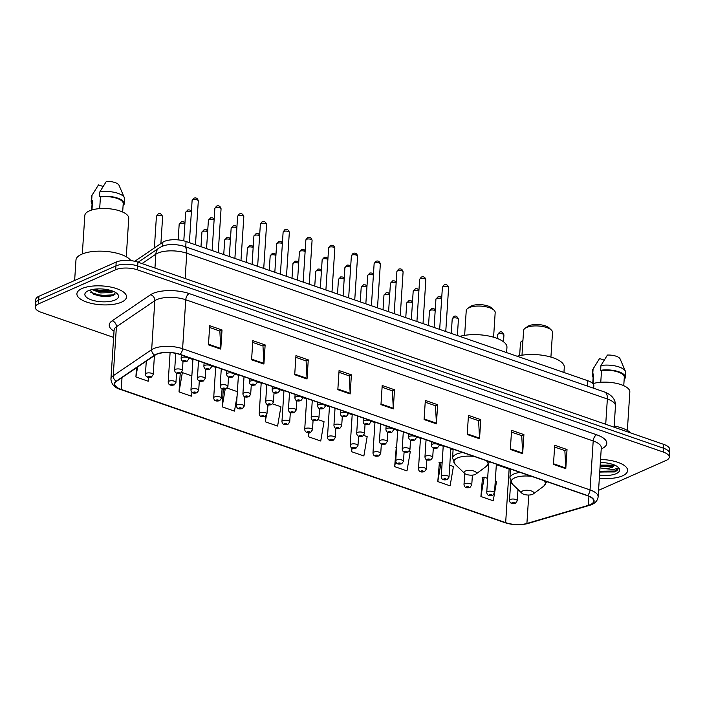 <?xml version="1.0" encoding="UTF-8"?>
<svg xmlns="http://www.w3.org/2000/svg" width="705" height="705" viewBox="0 0 705 705"><rect width="100%" height="100%" fill="white"/><g stroke="black" fill="none" stroke-linecap="round" stroke-linejoin="round"><path stroke-width="1.06" d="M134.77 261.291L162.873 242.203A15.536 5.896 3.7 0 1 164.318 241.41A15.536 5.896 3.7 0 1 186.067 241.515L587.741 380.709A15.536 5.896 3.7 0 1 593.822 385.882L593.672 388.243M93.791 294.452A20.718 7.861 -176.3 0 0 114.554 294.716M598.563 490.336L666.066 460.453A15.536 5.896 -176.3 0 0 669.257 457.184L669.75 449.534A15.536 5.896 -176.3 0 0 663.669 444.361L137.942 262.172A15.536 5.896 -176.3 0 0 116.193 262.075L38.934 296.276A15.536 5.896 -176.3 0 0 35.744 299.546L35.497 303.37A15.536 5.896 -176.3 0 1 38.687 300.11A15.536 5.896 -176.3 0 0 35.497 303.37L35.25 307.195A15.536 5.896 -176.3 0 0 41.331 312.368L113.62 337.422M669.257 457.184A15.536 5.896 -176.3 0 0 663.167 452.011L137.449 269.83A15.536 5.896 -176.3 0 0 115.699 269.733L115.946 265.9L38.687 300.11L115.946 265.9A15.536 5.896 -176.3 0 1 137.695 266.005A15.536 5.896 -176.3 0 0 115.946 265.9L116.193 262.075M663.167 452.011L663.423 448.186L137.695 266.005L663.423 448.186A15.536 5.896 -176.3 0 1 669.503 453.359A15.536 5.896 -176.3 0 0 663.423 448.186L663.669 444.361M82 288.539A24.86 9.438 -176.3 0 0 76.898 293.765A24.86 9.438 -176.3 0 0 93.465 303.829A24.86 9.438 -176.3 0 0 121.427 302.198A24.86 9.438 -176.3 0 0 126.521 296.972A24.86 9.438 -176.3 0 0 109.954 286.909A24.86 9.438 -176.3 0 0 82 288.539A24.86 9.438 -176.3 0 0 76.898 293.765A24.86 9.438 -176.3 0 0 93.465 303.829A24.86 9.438 -176.3 0 0 121.427 302.198A24.86 9.438 -176.3 0 0 126.521 296.972A24.86 9.438 -176.3 0 0 109.954 286.909A24.86 9.438 -176.3 0 0 82 288.539M599.347 478.184A24.86 9.438 -176.3 0 0 622.506 475.849A24.86 9.438 -176.3 0 0 627.609 470.614A24.86 9.438 -176.3 0 0 600.554 459.475A24.86 9.438 -176.3 0 1 627.609 470.614A24.86 9.438 -176.3 0 1 622.506 475.849A24.86 9.438 -176.3 0 1 599.347 478.184M156.589 354.333A16.576 6.292 3.7 0 1 179.784 354.439L587.221 495.633A16.576 6.292 3.7 0 1 593.707 501.149A16.576 6.292 3.7 0 1 588.367 505.335L526.908 523.454A16.576 6.292 3.7 0 1 505.661 522.643L121.251 389.433A16.576 6.292 3.7 0 1 114.765 383.917A16.576 6.292 3.7 0 1 116.616 381.273L155.038 355.179A16.576 6.292 3.7 0 1 156.589 354.333M156.254 354.218A16.991 6.451 -176.3 0 0 154.677 355.082L116.246 381.176A16.991 6.451 -176.3 0 0 121.004 389.548L505.414 522.758A16.991 6.451 -176.3 0 0 527.19 523.586L588.649 505.467A16.991 6.451 -176.3 0 0 587.468 495.518L180.031 354.324A16.991 6.451 -176.3 0 0 156.254 354.218M110.139 296.382A20.718 7.861 3.7 0 1 101.749 296.532M554.588 447.032L564.855 450.592L565.789 468.023A4.142 2.256 109.1 0 1 565.789 468.666L567.023 449.534L554.703 445.269L553.469 464.401L565.789 468.666M564.731 450.548L567.023 449.534M511.46 432.094L521.726 435.646L522.669 453.077A4.142 2.256 109.1 0 1 522.661 453.72L523.903 434.588L511.574 430.323L510.341 449.455L522.661 453.72M521.612 435.611L523.903 434.588M468.34 417.149L478.598 420.7L479.541 438.131A4.142 2.256 109.1 0 1 479.532 438.774L480.775 419.651L468.455 415.377L467.212 434.509L479.532 438.774M478.483 420.665L480.775 419.651M425.212 402.202L435.478 405.763L436.413 423.185A4.142 2.256 109.1 0 1 436.413 423.828L437.646 404.705L425.326 400.431L424.084 419.563L436.413 423.828M435.355 405.719L437.646 404.705M209.579 327.481L219.845 331.033L220.788 348.464A4.142 2.256 109.1 0 1 220.78 349.107L222.013 329.975L209.693 325.71L208.46 344.842L220.78 349.107M219.722 330.998L222.013 329.975M252.707 342.427L262.974 345.979L263.908 363.41A4.142 2.256 109.1 0 1 263.908 364.053L265.142 344.921L252.822 340.656L251.588 359.788L263.908 364.053M262.85 345.935L265.142 344.921M295.836 357.364L306.093 360.925L307.036 378.347A4.142 2.256 109.1 0 1 307.036 378.999L308.27 359.867L295.95 355.602L294.708 374.725L307.036 378.999M305.979 360.881L308.27 359.867M338.955 372.31L349.222 375.871L350.165 393.293A4.142 2.256 109.1 0 1 350.156 393.945L351.398 374.813L339.07 370.548L337.836 389.671L350.156 393.945M349.107 375.827L351.398 374.813M382.084 387.256L392.35 390.817L393.293 408.239A4.142 2.256 109.1 0 1 393.284 408.891L394.518 389.759L382.198 385.485L380.964 404.617L393.284 408.891M392.227 390.773L394.518 389.759M115.699 269.733L38.431 303.934A15.536 5.896 -176.3 0 0 35.25 307.195M396.254 447.622L394.659 466.622L406.979 470.896L410.301 451.588L409.226 451.209M439.382 462.568L437.787 481.568L450.107 485.842L453.421 466.525L449.764 465.265M482.511 477.505L480.916 496.514L493.236 500.779L496.549 481.471L495.271 481.03M265.644 416.241L265.283 421.793L277.603 426.058L280.916 406.75L272.694 403.903M223.3 389.186L222.154 406.847L234.474 411.112L237.083 395.919M180.233 373.262L179.035 391.901L191.355 396.175L192.024 392.28M136.497 367.772L135.906 376.955L148.226 381.229L148.878 377.404M351.786 447.807L351.531 451.676L363.859 455.95L367.173 436.642L363.718 435.443M308.675 432.632L308.411 436.739L320.731 441.004L324.044 421.696L318.202 419.669M308.411 436.739L309.116 432.623M265.283 421.793L266.34 415.615M267.177 410.751L268.2 404.82M237.365 391.654L227.186 388.129M222.154 406.847L225.195 389.169M191.857 375.888L182.348 372.592L181.185 372.795M179.035 391.901L182.348 372.592M135.906 376.955L137.607 367.014M351.531 451.676L352.165 447.992M396.598 447.56L395.884 447.684M394.659 466.622L395.787 460.065M442.15 462.621L439.012 462.63M437.787 481.568L441.101 462.26M487.657 478.395L484.229 477.206L482.141 477.576M480.916 496.514L484.229 477.206M113.426 291.403L111.381 292.61L100.639 292.927L92.082 289.57M112.43 291.006L100.718 291.729L93.501 289.306M130.848 260.638A27.971 10.61 -176.3 0 0 109.301 251.764A27.971 10.61 -176.3 0 0 81.701 254.205A27.971 10.61 -176.3 0 0 75.964 260.092L74.642 280.467M126.266 256.779L128.751 218.356A22.014 8.354 -176.3 0 0 114.087 209.447A22.014 8.354 -176.3 0 0 89.323 210.892A22.014 8.354 -176.3 0 0 84.811 215.518L82.326 253.941M88.319 290.733A16.894 6.407 -176.3 0 0 86.512 291.755A16.894 6.407 -176.3 0 0 92.901 300.356A16.894 6.407 -176.3 0 0 115.1 300.013A16.894 6.407 -176.3 0 0 117.25 293.738A16.894 6.407 -176.3 0 0 88.319 290.733M89.984 290.107L93.994 294.54L112.016 295.933L115.514 292.522M91.967 209.94L92.584 200.449A15.536 5.896 -176.3 0 0 92.205 201.586L91.659 210.028M103.062 186.481L98.489 184.895L91.853 195.567A16.576 6.292 -176.3 0 0 91.483 196.739L91.174 201.524A16.576 6.292 -176.3 0 0 92.064 203.771M92.584 200.449L91.685 200.141L91.994 195.356A16.576 6.292 -176.3 0 0 91.853 195.567M91.994 195.356L93.298 193.135M91.685 200.141A16.576 6.292 -176.3 0 0 91.174 201.524M122.67 212.038L123.216 203.595A15.536 5.896 -176.3 0 0 100.436 196.968L99.678 208.627M123.137 204.838L123.736 205.049A16.576 6.292 -176.3 0 0 124.247 203.666L124.565 198.881A16.576 6.292 -176.3 0 0 124.336 197.673L119.022 185.292A10.364 3.93 -176.3 0 0 106.34 181.414L99.846 191.875L99.537 196.66L100.436 196.968M124.336 197.673A16.576 6.292 -176.3 0 0 99.846 191.875M124.247 203.666A16.576 6.292 -176.3 0 0 116.21 197.656A16.576 6.292 -176.3 0 0 99.537 196.66M115.241 294.02L113.505 294.875L100.189 295.457L90.707 292.275M111.549 290.698L100.498 290.671L94.514 289.165M112.43 295.8L100.145 296.056L93.36 294.232M112.033 291.191L100.454 291.271L93.968 289.57M493.588 337.21L495.183 312.544A14.505 5.499 -176.3 0 0 494.055 310.209L491.826 308.067A11.914 4.521 -176.3 0 0 471.416 305.944A11.914 4.521 -176.3 0 0 470.138 306.666L467.653 308.499A14.505 5.499 -176.3 0 0 466.234 310.676L464.639 335.342M494.055 310.209A14.505 5.499 -176.3 0 0 469.213 307.627A14.505 5.499 -176.3 0 0 467.653 308.499M475.214 474.483A6.213 2.362 -176.3 0 0 475.884 474.104A6.213 2.362 -176.3 0 0 473.531 470.94A6.213 2.362 -176.3 0 0 465.362 471.063A6.213 2.362 -176.3 0 0 464.569 473.372A6.213 2.362 -176.3 0 0 475.214 474.483M506.604 352.588L506.948 347.398A28.491 10.813 -176.3 0 0 490.592 336.426A28.491 10.813 -176.3 0 0 459.801 336.373M550.922 357.082L552.517 332.416A14.505 5.499 -176.3 0 0 551.389 330.081L549.16 327.94A11.914 4.521 -176.3 0 0 528.759 325.816A11.914 4.521 -176.3 0 0 527.481 326.538L524.996 328.371A14.505 5.499 -176.3 0 0 523.577 330.539L521.982 355.214M551.389 330.081A14.505 5.499 -176.3 0 0 526.547 327.49A14.505 5.499 -176.3 0 0 524.996 328.371M532.557 494.355A6.213 2.362 -176.3 0 0 533.218 493.976A6.213 2.362 -176.3 0 0 530.865 490.812A6.213 2.362 -176.3 0 0 522.696 490.936A6.213 2.362 -176.3 0 0 521.903 493.244A6.213 2.362 -176.3 0 0 532.557 494.355M563.947 372.46L564.282 367.27A28.491 10.813 -176.3 0 0 547.926 356.298A28.491 10.813 -176.3 0 0 517.144 356.245M630.852 432.985A27.971 10.61 -176.3 0 0 614.17 426.005M627.353 430.42L629.838 392.006A22.014 8.354 -176.3 0 0 616.866 383.45A22.014 8.354 -176.3 0 0 592.87 383.635M600.017 467.891L605.78 468.719L612.389 467.45L614.769 465.159M614.698 465.124L612.363 466.639L600.114 466.375M599.743 472.077L614.998 471.715C617.289 470.676 618.329 469.415 618.091 467.944L613.667 469.539L605.78 468.719M599.541 475.135A16.894 6.407 -176.3 0 0 616.188 473.654A16.894 6.407 -176.3 0 0 618.338 467.389A16.894 6.407 -176.3 0 0 600.36 462.524M618.126 468.508L618.091 467.944M593.055 383.582L593.663 374.091A15.536 5.896 -176.3 0 0 593.284 375.236L592.755 383.511M604.15 360.123L599.567 358.537L592.94 369.217A16.576 6.292 -176.3 0 0 592.561 370.381L592.253 375.166A16.576 6.292 -176.3 0 0 593.143 377.413M593.663 374.091L592.773 373.782L593.081 368.997A16.576 6.292 -176.3 0 0 592.94 369.217M593.081 368.997L594.377 366.776M592.773 373.782A16.576 6.292 -176.3 0 0 592.253 375.166M623.758 385.679L624.304 377.237A15.536 5.896 -176.3 0 0 601.515 370.618L600.766 382.269M624.216 378.479L624.815 378.691A16.576 6.292 -176.3 0 0 625.335 377.307L625.643 372.522A16.576 6.292 -176.3 0 0 625.423 371.315L620.109 358.933A10.364 3.93 -176.3 0 0 607.419 355.056L600.933 365.525L600.625 370.301L601.515 370.618M625.423 371.315A16.576 6.292 -176.3 0 0 600.933 365.525M625.335 377.307A16.576 6.292 -176.3 0 0 617.289 371.297A16.576 6.292 -176.3 0 0 600.625 370.301M618.135 468.437L615.042 471.01L599.796 471.222M614.681 465.168L600.193 465.15M614.443 471.945L599.743 471.98M613.447 466.216L600.14 465.908M162.617 246.151L162.873 242.203M185.715 246.873L186.067 241.515M587.388 386.067L587.741 380.709M605.718 424.278L607.358 398.995A10.364 5.631 -70.9 0 0 604.467 391.989C612.063 394.976 615.729 399.612 615.465 405.895A20.718 7.861 -176.3 0 0 607.358 398.995L186.772 253.245A20.718 7.861 -176.3 0 0 157.788 253.113A20.718 7.861 -176.3 0 0 155.849 254.17L154.95 268.067M185.142 278.537L186.772 253.245A10.364 5.631 -70.9 0 0 183.89 246.239L604.467 391.989M38.934 296.276L38.431 303.934M137.942 262.172L137.449 269.83M138.127 262.242L159.215 247.913A10.364 8.619 55.8 0 0 155.849 254.17L141.987 263.582M114.025 331.183A25.9 9.826 3.7 0 1 112.13 320.837L150.553 294.743A25.9 9.826 3.7 0 1 189.204 293.588L596.641 434.782A5.182 2.82 -70.9 0 0 593.196 440.96L185.759 299.766A20.718 7.861 -176.3 0 0 156.766 299.634A20.718 7.861 -176.3 0 0 154.836 300.683L116.404 326.776A20.718 7.861 -176.3 0 0 114.095 330.081L114.131 329.746M596.641 434.782A25.9 9.826 3.7 0 1 601.48 448.847A25.9 9.826 3.7 0 1 601.233 448.953M601.312 447.851A20.718 7.861 -176.3 0 0 593.196 440.96L590.032 489.931A20.718 7.861 3.7 0 1 598.14 496.822L601.312 447.516M121.004 389.548A5.182 2.82 -70.9 0 1 120.484 389.46C114.598 387.776 111.416 384.313 110.923 379.052A20.718 7.861 3.7 0 1 113.241 375.756L151.663 349.654A20.718 7.861 3.7 0 1 153.602 348.605A20.718 7.861 3.7 0 1 182.595 348.737A5.182 2.82 109.1 0 1 180.031 354.324M154.677 355.082A5.182 4.309 55.8 0 1 151.663 349.654L154.836 300.683A5.182 4.309 -124.2 0 0 150.553 294.743M505.414 522.758A5.182 2.82 109.1 0 1 504.895 522.669C512.755 525.119 520.449 525.401 527.975 523.498L589.424 505.388C594.65 503.908 597.558 501.052 598.14 496.822M527.19 523.586A5.182 3.331 73.6 0 0 527.975 523.498M112.13 320.837A5.182 4.309 -124.2 0 1 116.404 326.776L113.241 375.756A5.182 4.309 55.8 0 0 116.246 381.176M588.649 505.467A5.182 3.331 73.6 0 0 589.424 505.388M587.468 495.518A5.182 2.82 -70.9 0 0 590.032 489.931L182.595 348.737L185.759 299.766A5.182 2.82 -70.9 0 1 189.204 293.588M505.661 522.643L509.125 469.081A16.576 6.292 -176.3 0 0 510.438 469.495M526.908 523.454L528.75 495.033M588.367 505.335L588.948 496.311M121.251 389.433L122.018 377.598M188.922 358.122L192.914 359.506M211.676 366.001L215.668 367.384M234.43 373.888L238.422 375.271M257.184 381.775L261.176 383.159M279.938 389.662L283.93 391.046M302.692 397.541L306.684 398.924M325.446 405.428L329.438 406.811M348.2 413.315L352.192 414.699M370.953 421.202L374.945 422.586M393.707 429.081L397.699 430.473M416.461 436.968L420.453 438.351M439.215 444.855L443.207 446.239M450.821 448.873L453.095 449.667M496.329 464.648L509.125 469.081A9.324 5.067 -70.9 0 0 509.151 468.578M393.293 408.239L381 403.983M350.165 393.293L337.88 389.037M307.036 378.347L294.752 374.091M263.908 363.41L251.623 359.153M220.788 348.464L208.504 344.207M436.413 423.185L424.128 418.929M479.541 438.131L467.256 433.875M522.669 453.077L510.385 448.821M565.789 468.023L553.504 463.758M98.277 295.712A20.718 7.861 -176.3 0 0 113.311 295.448M475.884 474.104L486.362 466.366A17.131 6.504 -176.3 0 0 486.238 460.638M474.289 456.496A17.131 6.504 -176.3 0 0 457.36 457.994A17.131 6.504 -176.3 0 0 455.174 464.348L452.548 458.109A18.647 7.076 -176.3 0 1 456.373 454.187A18.647 7.076 -176.3 0 1 462.806 452.522M533.218 493.976L543.696 486.238A17.131 6.504 -176.3 0 0 543.581 480.51M531.632 476.368A17.131 6.504 -176.3 0 0 514.694 477.858A17.131 6.504 -176.3 0 0 512.517 484.22L509.882 477.981A18.647 7.076 -176.3 0 1 513.707 474.06A18.647 7.076 -176.3 0 1 520.149 472.385M192.738 199.885A3.111 1.181 -176.3 0 0 192.104 200.537L193.743 198.228C196.122 197.4 197.647 198.299 198.308 200.943A3.111 1.181 -176.3 0 0 196.237 199.682A3.111 1.181 -176.3 0 0 192.738 199.885M181.335 354.976L181.123 358.307A3.886 1.472 3.7 0 1 181.916 357.488A3.886 1.472 3.7 0 1 186.287 357.241A3.886 1.472 3.7 0 1 188.878 358.81L188.949 357.62M183.82 360.599A1.295 0.494 -176.3 0 0 184.058 361.295A1.295 0.494 -176.3 0 0 185.873 361.304A1.295 0.494 -176.3 0 0 185.626 360.599A1.295 0.494 -176.3 0 0 183.82 360.599M215.492 207.772A3.111 1.181 -176.3 0 0 214.858 208.424L216.497 206.116C218.876 205.287 220.401 206.186 221.062 208.83A3.111 1.181 -176.3 0 0 218.991 207.57A3.111 1.181 -176.3 0 0 215.492 207.772M204.089 362.863L203.877 366.195A3.886 1.472 3.7 0 1 204.67 365.375A3.886 1.472 3.7 0 1 209.041 365.119A3.886 1.472 3.7 0 1 211.632 366.697L211.703 365.498M206.574 368.477A1.295 0.494 -176.3 0 0 206.812 369.182A1.295 0.494 -176.3 0 0 208.627 369.191A1.295 0.494 -176.3 0 0 208.38 368.486A1.295 0.494 -176.3 0 0 206.574 368.477M238.246 215.659A3.111 1.181 -176.3 0 0 237.611 216.312L239.251 214.003C241.63 213.166 243.155 214.073 243.815 216.708A3.111 1.181 -176.3 0 0 241.744 215.457A3.111 1.181 -176.3 0 0 238.246 215.659M226.843 370.751L226.631 374.082A3.886 1.472 3.7 0 1 227.424 373.262A3.886 1.472 3.7 0 1 231.795 373.007A3.886 1.472 3.7 0 1 234.386 374.584L234.457 373.386M229.328 376.364A1.295 0.494 -176.3 0 0 229.566 377.069A1.295 0.494 -176.3 0 0 231.381 377.078A1.295 0.494 -176.3 0 0 231.134 376.373A1.295 0.494 -176.3 0 0 229.328 376.364M261 223.538A3.111 1.181 -176.3 0 0 260.365 224.199L262.004 221.881C264.393 221.053 265.908 221.96 266.569 224.595A3.111 1.181 -176.3 0 0 264.498 223.335A3.111 1.181 -176.3 0 0 261 223.538M249.596 378.629L249.385 381.96A3.886 1.472 3.7 0 1 250.178 381.149A3.886 1.472 3.7 0 1 254.549 380.894A3.886 1.472 3.7 0 1 257.14 382.462L257.21 381.273M252.082 384.251A1.295 0.494 -176.3 0 0 252.319 384.956A1.295 0.494 -176.3 0 0 254.135 384.965A1.295 0.494 -176.3 0 0 253.888 384.26A1.295 0.494 -176.3 0 0 252.082 384.251M283.754 231.425A3.111 1.181 -176.3 0 0 283.119 232.077L284.758 229.768C287.146 228.94 288.662 229.848 289.323 232.483A3.111 1.181 -176.3 0 0 287.252 231.222A3.111 1.181 -176.3 0 0 283.754 231.425M272.35 386.516L272.139 389.847A3.886 1.472 3.7 0 1 272.932 389.037A3.886 1.472 3.7 0 1 277.303 388.781A3.886 1.472 3.7 0 1 279.894 390.35L279.964 389.16M274.835 392.139A1.295 0.494 -176.3 0 0 275.073 392.835A1.295 0.494 -176.3 0 0 276.889 392.844A1.295 0.494 -176.3 0 0 276.642 392.147A1.295 0.494 -176.3 0 0 274.835 392.139M306.508 239.312A3.111 1.181 -176.3 0 0 305.873 239.964L307.512 237.655C309.9 236.827 311.416 237.726 312.077 240.37A3.111 1.181 -176.3 0 0 310.006 239.11A3.111 1.181 -176.3 0 0 306.508 239.312M295.104 394.403L294.893 397.735A3.886 1.472 3.7 0 1 295.686 396.915A3.886 1.472 3.7 0 1 300.057 396.659A3.886 1.472 3.7 0 1 302.648 398.237L302.727 397.038M297.589 400.017A1.295 0.494 -176.3 0 0 297.827 400.722A1.295 0.494 -176.3 0 0 299.643 400.731A1.295 0.494 -176.3 0 0 299.396 400.026A1.295 0.494 -176.3 0 0 297.589 400.017M329.261 247.199A3.111 1.181 -176.3 0 0 328.627 247.852L330.266 245.543C332.654 244.714 334.17 245.613 334.831 248.248A3.111 1.181 -176.3 0 0 332.76 246.997A3.111 1.181 -176.3 0 0 329.261 247.199M317.858 402.291L317.647 405.622A3.886 1.472 3.7 0 1 318.44 404.802A3.886 1.472 3.7 0 1 322.811 404.547A3.886 1.472 3.7 0 1 325.402 406.124L325.481 404.926M320.343 407.904A1.295 0.494 -176.3 0 0 320.581 408.609A1.295 0.494 -176.3 0 0 322.396 408.618A1.295 0.494 -176.3 0 0 322.15 407.913A1.295 0.494 -176.3 0 0 320.343 407.904M352.015 255.087A3.111 1.181 -176.3 0 0 351.381 255.739L353.02 253.43C355.408 252.593 356.924 253.5 357.585 256.135A3.111 1.181 -176.3 0 0 355.514 254.875A3.111 1.181 -176.3 0 0 352.015 255.087M340.612 410.178L340.4 413.5A3.886 1.472 3.7 0 1 341.194 412.689A3.886 1.472 3.7 0 1 345.565 412.434A3.886 1.472 3.7 0 1 348.155 414.002L348.235 412.813M343.097 415.791A1.295 0.494 -176.3 0 0 343.335 416.496A1.295 0.494 -176.3 0 0 345.15 416.505A1.295 0.494 -176.3 0 0 344.904 415.8A1.295 0.494 -176.3 0 0 343.097 415.791M374.769 262.965A3.111 1.181 -176.3 0 0 374.135 263.617L375.774 261.308C378.162 260.48 379.678 261.388 380.339 264.023A3.111 1.181 -176.3 0 0 378.268 262.762A3.111 1.181 -176.3 0 0 374.769 262.965M363.366 418.056L363.154 421.387A3.886 1.472 3.7 0 1 363.947 420.577A3.886 1.472 3.7 0 1 368.318 420.321A3.886 1.472 3.7 0 1 370.909 421.89L370.989 420.7M365.851 423.679A1.295 0.494 -176.3 0 0 366.089 424.375A1.295 0.494 -176.3 0 0 367.904 424.384A1.295 0.494 -176.3 0 0 367.657 423.687A1.295 0.494 -176.3 0 0 365.851 423.679M397.523 270.852A3.111 1.181 -176.3 0 0 396.889 271.504L398.528 269.195C400.916 268.367 402.432 269.266 403.093 271.91A3.111 1.181 -176.3 0 0 401.022 270.649A3.111 1.181 -176.3 0 0 397.523 270.852M386.12 425.943L385.908 429.274A3.886 1.472 3.7 0 1 386.701 428.455A3.886 1.472 3.7 0 1 391.072 428.199A3.886 1.472 3.7 0 1 393.663 429.777L393.743 428.578M388.605 431.557A1.295 0.494 -176.3 0 0 388.843 432.262A1.295 0.494 -176.3 0 0 390.658 432.271A1.295 0.494 -176.3 0 0 390.411 431.566A1.295 0.494 -176.3 0 0 388.605 431.557M420.277 278.739A3.111 1.181 -176.3 0 0 419.642 279.392L421.282 277.083C423.67 276.254 425.185 277.153 425.846 279.788A3.111 1.181 -176.3 0 0 423.775 278.537A3.111 1.181 -176.3 0 0 420.277 278.739M408.874 433.831L408.662 437.162A3.886 1.472 3.7 0 1 409.455 436.342A3.886 1.472 3.7 0 1 413.826 436.087A3.886 1.472 3.7 0 1 416.417 437.664L416.496 436.465M411.359 439.444A1.295 0.494 -176.3 0 0 411.597 440.149A1.295 0.494 -176.3 0 0 413.412 440.158A1.295 0.494 -176.3 0 0 413.174 439.453A1.295 0.494 -176.3 0 0 411.359 439.444M443.031 286.627A3.111 1.181 -176.3 0 0 442.396 287.279L444.044 284.97C446.424 284.133 447.939 285.04 448.6 287.675A3.111 1.181 -176.3 0 0 446.529 286.424A3.111 1.181 -176.3 0 0 443.031 286.627M431.636 441.718L431.416 445.049A3.886 1.472 3.7 0 1 432.209 444.229A3.886 1.472 3.7 0 1 436.58 443.974A3.886 1.472 3.7 0 1 439.171 445.542L439.25 444.353M434.113 447.331A1.295 0.494 -176.3 0 0 434.351 448.036A1.295 0.494 -176.3 0 0 436.166 448.045A1.295 0.494 -176.3 0 0 435.928 447.34A1.295 0.494 -176.3 0 0 434.113 447.331M191.355 212.09A3.111 1.181 -176.3 0 0 186.279 211.729A3.111 1.181 -176.3 0 0 185.635 212.381L183.802 240.837M175.457 369.332A3.886 1.472 3.7 0 1 179.828 369.076A3.886 1.472 3.7 0 1 182.41 370.654L180.612 373.121C178.832 373.403 175.016 374.373 174.655 370.151A3.886 1.472 3.7 0 1 175.457 369.332M179.405 373.148A1.295 0.494 -176.3 0 0 179.167 372.443A1.295 0.494 -176.3 0 0 177.352 372.434A1.295 0.494 -176.3 0 0 177.598 373.139A1.295 0.494 -176.3 0 0 179.405 373.148M214.108 219.978A3.111 1.181 -176.3 0 0 209.032 219.607A3.111 1.181 -176.3 0 0 208.398 220.268L206.556 248.609M198.211 377.219A3.886 1.472 3.7 0 1 202.582 376.964A3.886 1.472 3.7 0 1 205.164 378.532L203.366 381.008C201.586 381.29 197.77 382.26 197.409 378.03A3.886 1.472 3.7 0 1 198.211 377.219M202.159 381.035A1.295 0.494 -176.3 0 0 201.921 380.33A1.295 0.494 -176.3 0 0 200.105 380.321A1.295 0.494 -176.3 0 0 200.352 381.026A1.295 0.494 -176.3 0 0 202.159 381.035M236.862 227.856A3.111 1.181 -176.3 0 0 231.786 227.495A3.111 1.181 -176.3 0 0 231.152 228.147L229.319 256.497M220.965 385.097A3.886 1.472 3.7 0 1 225.336 384.851A3.886 1.472 3.7 0 1 227.918 386.419L226.12 388.896C224.34 389.169 220.524 390.147 220.163 385.917A3.886 1.472 3.7 0 1 220.965 385.097M224.913 388.913A1.295 0.494 -176.3 0 0 224.675 388.217A1.295 0.494 -176.3 0 0 222.859 388.208A1.295 0.494 -176.3 0 0 223.106 388.904A1.295 0.494 -176.3 0 0 224.913 388.913M259.616 235.743A3.111 1.181 -176.3 0 0 254.54 235.382A3.111 1.181 -176.3 0 0 253.906 236.034L252.073 264.384M243.719 392.985A3.886 1.472 3.7 0 1 248.089 392.729A3.886 1.472 3.7 0 1 250.672 394.306L248.874 396.774C247.094 397.056 243.287 398.034 242.917 393.804A3.886 1.472 3.7 0 1 243.719 392.985M247.667 396.8A1.295 0.494 -176.3 0 0 247.429 396.095A1.295 0.494 -176.3 0 0 245.613 396.087A1.295 0.494 -176.3 0 0 245.86 396.792A1.295 0.494 -176.3 0 0 247.667 396.8M282.37 243.63A3.111 1.181 -176.3 0 0 277.294 243.269A3.111 1.181 -176.3 0 0 276.66 243.921L274.827 272.271M266.472 400.872A3.886 1.472 3.7 0 1 270.843 400.616A3.886 1.472 3.7 0 1 273.425 402.194L271.628 404.661C269.848 404.943 266.041 405.913 265.679 401.691A3.886 1.472 3.7 0 1 266.472 400.872M270.42 404.688A1.295 0.494 -176.3 0 0 270.182 403.983A1.295 0.494 -176.3 0 0 268.367 403.974A1.295 0.494 -176.3 0 0 268.614 404.679A1.295 0.494 -176.3 0 0 270.42 404.688M305.124 251.518A3.111 1.181 -176.3 0 0 300.048 251.147A3.111 1.181 -176.3 0 0 299.413 251.808L297.58 280.158M289.226 408.759A3.886 1.472 3.7 0 1 293.597 408.503A3.886 1.472 3.7 0 1 296.179 410.072L294.382 412.548C292.601 412.83 288.794 413.8 288.433 409.57A3.886 1.472 3.7 0 1 289.226 408.759M293.174 412.575A1.295 0.494 -176.3 0 0 292.936 411.87A1.295 0.494 -176.3 0 0 291.121 411.861A1.295 0.494 -176.3 0 0 291.368 412.566A1.295 0.494 -176.3 0 0 293.174 412.575M327.878 259.396A3.111 1.181 -176.3 0 0 322.802 259.035A3.111 1.181 -176.3 0 0 322.167 259.687L320.334 288.037M311.98 416.646A3.886 1.472 3.7 0 1 316.351 416.391A3.886 1.472 3.7 0 1 318.933 417.959L317.135 420.436C315.355 420.709 311.548 421.687 311.187 417.457A3.886 1.472 3.7 0 1 311.98 416.646M315.928 420.453A1.295 0.494 -176.3 0 0 315.69 419.757A1.295 0.494 -176.3 0 0 313.875 419.748A1.295 0.494 -176.3 0 0 314.122 420.444A1.295 0.494 -176.3 0 0 315.928 420.453M350.632 267.283A3.111 1.181 -176.3 0 0 345.556 266.922A3.111 1.181 -176.3 0 0 344.921 267.574L343.088 295.924M334.734 424.525A3.886 1.472 3.7 0 1 339.105 424.269A3.886 1.472 3.7 0 1 341.687 425.846L339.889 428.323C338.109 428.596 334.302 429.574 333.941 425.344A3.886 1.472 3.7 0 1 334.734 424.525M338.682 428.34A1.295 0.494 -176.3 0 0 338.444 427.635A1.295 0.494 -176.3 0 0 336.629 427.627A1.295 0.494 -176.3 0 0 336.875 428.332A1.295 0.494 -176.3 0 0 338.682 428.34M373.386 275.17A3.111 1.181 -176.3 0 0 368.31 274.809A3.111 1.181 -176.3 0 0 367.675 275.461L365.842 303.811M357.488 432.412A3.886 1.472 3.7 0 1 361.859 432.156A3.886 1.472 3.7 0 1 364.441 433.734L362.643 436.201C360.863 436.483 357.056 437.452 356.695 433.231A3.886 1.472 3.7 0 1 357.488 432.412M361.436 436.228A1.295 0.494 -176.3 0 0 361.198 435.523A1.295 0.494 -176.3 0 0 359.383 435.514A1.295 0.494 -176.3 0 0 359.629 436.219A1.295 0.494 -176.3 0 0 361.436 436.228M396.139 283.058A3.111 1.181 -176.3 0 0 391.063 282.696A3.111 1.181 -176.3 0 0 390.429 283.348L388.596 311.698M380.242 440.299A3.886 1.472 3.7 0 1 384.613 440.043A3.886 1.472 3.7 0 1 387.195 441.612L385.397 444.088C383.617 444.37 379.81 445.34 379.449 441.118A3.886 1.472 3.7 0 1 380.242 440.299M384.199 444.115A1.295 0.494 -176.3 0 0 383.952 443.41A1.295 0.494 -176.3 0 0 382.136 443.401A1.295 0.494 -176.3 0 0 382.383 444.106A1.295 0.494 -176.3 0 0 384.199 444.115M418.893 290.936A3.111 1.181 -176.3 0 0 413.817 290.575A3.111 1.181 -176.3 0 0 413.183 291.227L411.35 319.576M402.996 448.186A3.886 1.472 3.7 0 1 407.367 447.931A3.886 1.472 3.7 0 1 409.949 449.499L408.151 451.976C406.371 452.249 402.564 453.227 402.202 448.997A3.886 1.472 3.7 0 1 402.996 448.186M406.952 451.993A1.295 0.494 -176.3 0 0 406.706 451.297A1.295 0.494 -176.3 0 0 404.89 451.288A1.295 0.494 -176.3 0 0 405.137 451.993A1.295 0.494 -176.3 0 0 406.952 451.993M441.647 298.823A3.111 1.181 -176.3 0 0 436.571 298.462A3.111 1.181 -176.3 0 0 435.937 299.114L434.104 327.464M425.75 456.064A3.886 1.472 3.7 0 1 430.12 455.818A3.886 1.472 3.7 0 1 432.703 457.386L430.905 459.863C429.125 460.136 425.318 461.114 424.956 456.884A3.886 1.472 3.7 0 1 425.75 456.064M429.706 459.88A1.295 0.494 -176.3 0 0 429.46 459.175A1.295 0.494 -176.3 0 0 427.653 459.166A1.295 0.494 -176.3 0 0 427.891 459.872A1.295 0.494 -176.3 0 0 429.706 459.88M156.422 216.338L158.061 214.02C159.912 212.866 161.427 213.765 162.626 216.735A3.111 1.181 -176.3 0 0 160.555 215.474A3.111 1.181 -176.3 0 0 157.056 215.677A3.111 1.181 -176.3 0 0 156.422 216.338L154.377 247.966M146.235 373.289A3.886 1.472 3.7 0 1 150.606 373.033A3.886 1.472 3.7 0 1 153.196 374.602L151.39 377.078C149.61 377.36 145.803 378.329 145.441 374.099A3.886 1.472 3.7 0 1 146.235 373.289M150.191 377.105A1.295 0.494 -176.3 0 0 149.945 376.399A1.295 0.494 -176.3 0 0 148.138 376.391A1.295 0.494 -176.3 0 0 148.376 377.096A1.295 0.494 -176.3 0 0 150.191 377.105M184.895 223.926A3.111 1.181 -176.3 0 0 179.81 223.564A3.111 1.181 -176.3 0 0 179.176 224.216L178.162 239.885M168.988 381.167A3.886 1.472 3.7 0 1 173.359 380.92A3.886 1.472 3.7 0 1 175.95 382.489L174.144 384.965C172.364 385.238 168.557 386.217 168.195 381.987A3.886 1.472 3.7 0 1 168.988 381.167M172.945 384.983A1.295 0.494 -176.3 0 0 172.699 384.278A1.295 0.494 -176.3 0 0 170.892 384.278A1.295 0.494 -176.3 0 0 171.13 384.974A1.295 0.494 -176.3 0 0 172.945 384.983M207.649 231.813A3.111 1.181 -176.3 0 0 202.564 231.451A3.111 1.181 -176.3 0 0 201.93 232.104L200.987 246.68M191.742 389.054A3.886 1.472 3.7 0 1 196.113 388.799A3.886 1.472 3.7 0 1 198.704 390.376L196.898 392.844C195.118 393.126 191.311 394.104 190.949 389.874A3.886 1.472 3.7 0 1 191.742 389.054M195.699 392.87A1.295 0.494 -176.3 0 0 195.461 392.165A1.295 0.494 -176.3 0 0 193.646 392.156A1.295 0.494 -176.3 0 0 193.884 392.861A1.295 0.494 -176.3 0 0 195.699 392.87M230.403 239.7A3.111 1.181 -176.3 0 0 225.318 239.339A3.111 1.181 -176.3 0 0 224.684 239.991L223.741 254.567M214.496 396.941A3.886 1.472 3.7 0 1 218.867 396.686A3.886 1.472 3.7 0 1 221.458 398.263L219.652 400.731C217.871 401.013 214.064 401.982 213.703 397.761A3.886 1.472 3.7 0 1 214.496 396.941M218.453 400.757A1.295 0.494 -176.3 0 0 218.215 400.052A1.295 0.494 -176.3 0 0 216.4 400.043A1.295 0.494 -176.3 0 0 216.638 400.748A1.295 0.494 -176.3 0 0 218.453 400.757M253.157 247.587A3.111 1.181 -176.3 0 0 248.072 247.217A3.111 1.181 -176.3 0 0 247.437 247.878L246.494 262.454M237.25 404.829A3.886 1.472 3.7 0 1 241.621 404.573A3.886 1.472 3.7 0 1 244.212 406.142L242.405 408.618C240.625 408.9 236.818 409.869 236.457 405.639A3.886 1.472 3.7 0 1 237.25 404.829M241.207 408.644A1.295 0.494 -176.3 0 0 240.969 407.939A1.295 0.494 -176.3 0 0 239.154 407.931A1.295 0.494 -176.3 0 0 239.392 408.636A1.295 0.494 -176.3 0 0 241.207 408.644M275.911 255.466A3.111 1.181 -176.3 0 0 270.826 255.104A3.111 1.181 -176.3 0 0 270.191 255.756L269.248 270.341M260.004 412.716A3.886 1.472 3.7 0 1 264.375 412.46A3.886 1.472 3.7 0 1 266.966 414.029L265.159 416.505C263.379 416.778 259.572 417.757 259.211 413.527A3.886 1.472 3.7 0 1 260.004 412.716M263.961 416.523A1.295 0.494 -176.3 0 0 263.723 415.827A1.295 0.494 -176.3 0 0 261.907 415.818A1.295 0.494 -176.3 0 0 262.145 416.514A1.295 0.494 -176.3 0 0 263.961 416.523M298.664 263.353A3.111 1.181 -176.3 0 0 293.58 262.991A3.111 1.181 -176.3 0 0 292.945 263.644L292.002 278.219M282.758 420.594A3.886 1.472 3.7 0 1 287.129 420.339A3.886 1.472 3.7 0 1 289.72 421.916L287.922 424.392C286.133 424.666 282.326 425.644 281.965 421.414A3.886 1.472 3.7 0 1 282.758 420.594M286.715 424.41A1.295 0.494 -176.3 0 0 286.477 423.705A1.295 0.494 -176.3 0 0 284.661 423.696A1.295 0.494 -176.3 0 0 284.899 424.401A1.295 0.494 -176.3 0 0 286.715 424.41M321.418 271.24A3.111 1.181 -176.3 0 0 316.342 270.879A3.111 1.181 -176.3 0 0 315.699 271.531L314.756 286.107M305.521 428.481A3.886 1.472 3.7 0 1 309.883 428.226A3.886 1.472 3.7 0 1 312.474 429.803L310.676 432.271C308.887 432.553 305.08 433.522 304.719 429.301A3.886 1.472 3.7 0 1 305.521 428.481M309.469 432.297A1.295 0.494 -176.3 0 0 309.231 431.592A1.295 0.494 -176.3 0 0 307.415 431.583A1.295 0.494 -176.3 0 0 307.653 432.288A1.295 0.494 -176.3 0 0 309.469 432.297M344.172 279.127A3.111 1.181 -176.3 0 0 339.096 278.766A3.111 1.181 -176.3 0 0 338.453 279.418L337.51 293.994M328.274 436.369A3.886 1.472 3.7 0 1 332.637 436.113A3.886 1.472 3.7 0 1 335.227 437.682L333.43 440.158C331.641 440.44 327.834 441.409 327.473 437.179A3.886 1.472 3.7 0 1 328.274 436.369M332.222 440.184A1.295 0.494 -176.3 0 0 331.985 439.479A1.295 0.494 -176.3 0 0 330.169 439.471A1.295 0.494 -176.3 0 0 330.407 440.176A1.295 0.494 -176.3 0 0 332.222 440.184M366.926 287.005A3.111 1.181 -176.3 0 0 361.85 286.644A3.111 1.181 -176.3 0 0 361.207 287.296L360.264 301.881M351.028 444.256A3.886 1.472 3.7 0 1 355.39 444A3.886 1.472 3.7 0 1 357.981 445.569L356.184 448.045C354.395 448.318 350.588 449.296 350.226 445.067A3.886 1.472 3.7 0 1 351.028 444.256M354.976 448.063A1.295 0.494 -176.3 0 0 354.738 447.367A1.295 0.494 -176.3 0 0 352.923 447.358A1.295 0.494 -176.3 0 0 353.161 448.054A1.295 0.494 -176.3 0 0 354.976 448.063M389.68 294.893A3.111 1.181 -176.3 0 0 384.604 294.531A3.111 1.181 -176.3 0 0 383.961 295.183L383.018 309.759M373.782 452.134A3.886 1.472 3.7 0 1 378.144 451.887A3.886 1.472 3.7 0 1 380.735 453.456L378.938 455.932C377.149 456.205 373.342 457.184 372.98 452.954A3.886 1.472 3.7 0 1 373.782 452.134M377.73 455.95A1.295 0.494 -176.3 0 0 377.492 455.245A1.295 0.494 -176.3 0 0 375.677 455.236A1.295 0.494 -176.3 0 0 375.915 455.941A1.295 0.494 -176.3 0 0 377.73 455.95M412.434 302.78A3.111 1.181 -176.3 0 0 407.358 302.419A3.111 1.181 -176.3 0 0 406.714 303.071L405.772 317.647M396.536 460.021A3.886 1.472 3.7 0 1 400.898 459.766A3.886 1.472 3.7 0 1 403.489 461.343L401.691 463.811C399.902 464.093 396.095 465.062 395.734 460.841A3.886 1.472 3.7 0 1 396.536 460.021M400.484 463.837A1.295 0.494 -176.3 0 0 400.246 463.132A1.295 0.494 -176.3 0 0 398.431 463.123A1.295 0.494 -176.3 0 0 398.677 463.828A1.295 0.494 -176.3 0 0 400.484 463.837M435.188 310.667A3.111 1.181 -176.3 0 0 430.112 310.306A3.111 1.181 -176.3 0 0 429.468 310.958L428.525 325.534M419.29 467.909A3.886 1.472 3.7 0 1 423.652 467.653A3.886 1.472 3.7 0 1 426.243 469.222L424.445 471.698C422.665 471.98 418.849 472.949 418.488 468.728A3.886 1.472 3.7 0 1 419.29 467.909M423.238 471.724A1.295 0.494 -176.3 0 0 423 471.019A1.295 0.494 -176.3 0 0 421.185 471.01A1.295 0.494 -176.3 0 0 421.431 471.715A1.295 0.494 -176.3 0 0 423.238 471.724M452.222 318.836L453.87 316.527C455.712 315.373 457.237 316.272 458.426 319.242A3.111 1.181 -176.3 0 0 456.355 317.981A3.111 1.181 -176.3 0 0 452.866 318.184A3.111 1.181 -176.3 0 0 452.222 318.836L451.279 333.421M442.044 475.796A3.886 1.472 3.7 0 1 446.406 475.54A3.886 1.472 3.7 0 1 448.997 477.109L447.199 479.585C445.419 479.867 441.603 480.836 441.242 476.606A3.886 1.472 3.7 0 1 442.044 475.796M445.992 479.603A1.295 0.494 -176.3 0 0 445.754 478.907A1.295 0.494 -176.3 0 0 443.938 478.898A1.295 0.494 -176.3 0 0 444.185 479.603A1.295 0.494 -176.3 0 0 445.992 479.603M464.798 483.674A3.886 1.472 3.7 0 1 469.16 483.427A3.886 1.472 3.7 0 1 471.751 484.996L469.953 487.472C468.173 487.745 464.357 488.724 463.996 484.494A3.886 1.472 3.7 0 1 464.798 483.674M468.746 487.49A1.295 0.494 -176.3 0 0 468.508 486.785A1.295 0.494 -176.3 0 0 466.692 486.776A1.295 0.494 -176.3 0 0 466.939 487.481A1.295 0.494 -176.3 0 0 468.746 487.49M497.73 334.611L499.378 332.302C501.22 331.138 502.744 332.046 503.934 335.016A3.111 1.181 -176.3 0 0 501.863 333.756A3.111 1.181 -176.3 0 0 498.373 333.958A3.111 1.181 -176.3 0 0 497.73 334.611L497.483 338.541M487.552 491.561A3.886 1.472 3.7 0 1 491.914 491.306A3.886 1.472 3.7 0 1 494.505 492.883L492.707 495.351C490.927 495.633 487.111 496.602 486.75 492.381A3.886 1.472 3.7 0 1 487.552 491.561M491.5 495.377A1.295 0.494 -176.3 0 0 491.262 494.672A1.295 0.494 -176.3 0 0 489.446 494.663A1.295 0.494 -176.3 0 0 489.693 495.368A1.295 0.494 -176.3 0 0 491.5 495.377M522.863 341.511A3.111 1.181 -176.3 0 0 521.127 341.846A3.111 1.181 -176.3 0 0 520.484 342.498L519.638 355.637M510.305 499.448A3.886 1.472 3.7 0 1 514.668 499.193A3.886 1.472 3.7 0 1 517.259 500.77L515.461 503.238C513.681 503.52 509.865 504.489 509.503 500.268A3.886 1.472 3.7 0 1 510.305 499.448M514.253 503.264A1.295 0.494 -176.3 0 0 514.015 502.559A1.295 0.494 -176.3 0 0 512.2 502.55A1.295 0.494 -176.3 0 0 512.447 503.255A1.295 0.494 -176.3 0 0 514.253 503.264M159.215 247.913L161.806 246.486C167.728 243.921 175.087 243.842 183.89 246.239M615.465 405.895L614.09 427.177M120.484 389.46L504.895 522.669M110.923 379.052L114.095 330.081M489.57 461.793L486.362 466.366M453.13 449.164L452.548 458.109M464.569 473.372L455.174 464.348M546.904 481.656L543.696 486.238M510.464 469.036L509.882 477.981M521.903 493.244L512.517 484.22M192.104 200.537L189.381 242.661M181.123 358.307C181.485 362.537 185.292 361.559 187.072 361.286L188.878 358.81M198.308 200.943L195.47 244.767M214.858 208.424L212.135 250.548M203.877 366.195C204.238 370.425 208.046 369.446 209.826 369.164L211.632 366.697M221.062 208.83L218.224 252.654M237.611 216.312L234.888 258.427M226.631 374.082C226.992 378.303 230.799 377.334 232.579 377.052L234.386 374.584M243.815 216.708L240.978 260.542M260.365 224.199L257.642 266.314M249.385 381.96C249.746 386.19 253.553 385.221 255.333 384.939L257.14 382.462M266.569 224.595L263.732 268.429M283.119 232.077L280.396 274.201M272.139 389.847C272.5 394.077 276.307 393.099 278.087 392.826L279.894 390.35M289.323 232.483L286.486 276.307M305.873 239.964L303.15 282.088M294.893 397.735C295.254 401.965 299.061 400.986 300.841 400.713L302.648 398.237M312.077 240.37L309.239 284.194M328.627 247.852L325.904 289.966M317.647 405.622C318.008 409.843 321.815 408.874 323.595 408.592L325.402 406.124M334.831 248.248L331.993 292.082M351.381 255.739L348.658 297.854M340.4 413.5C340.762 417.73 344.569 416.761 346.349 416.479L348.155 414.002M357.585 256.135L354.747 299.969M374.135 263.617L371.412 305.741M363.154 421.387C363.516 425.617 367.323 424.639 369.103 424.366L370.909 421.89M380.339 264.023L377.501 307.856M396.889 271.504L394.165 313.628M385.908 429.274C386.269 433.505 390.076 432.526 391.857 432.253L393.663 429.777M403.093 271.91L400.255 315.734M419.642 279.392L416.919 321.506M408.662 437.162C409.023 441.383 412.83 440.413 414.611 440.131L416.417 437.664M425.846 279.788L423.009 323.621M442.396 287.279L439.673 329.394M431.416 445.049C431.777 449.27 435.584 448.301 437.364 448.019L439.171 445.542M448.6 287.675L445.763 331.509M191.416 211.156L189.918 210.002L187.918 209.87L185.635 212.381M183.018 361.216L182.41 370.654M175.748 353.355L174.655 370.151M214.17 219.035L212.672 217.889L210.672 217.748L208.398 220.268M205.772 369.103L205.164 378.532M198.519 360.934L197.409 378.03M236.924 226.922L235.426 225.767L233.425 225.635L231.152 228.147M228.526 376.99L227.918 386.419M221.273 368.821L220.163 385.917M259.678 234.809L258.18 233.655L256.188 233.522L253.906 236.034M251.288 384.877L250.672 394.306M244.027 376.699L242.917 393.804M282.432 242.696L280.934 241.542L278.942 241.41L276.66 243.921M274.042 392.755L273.425 402.194M266.781 384.586L265.679 401.691M305.186 250.575L303.688 249.429L301.696 249.288L299.413 251.808M296.796 400.643L296.179 410.072M289.535 392.474L288.433 409.57M327.94 258.462L326.441 257.307L324.45 257.175L322.167 259.687M319.55 408.53L318.933 417.959M312.289 400.361L311.187 417.457M350.693 266.349L349.195 265.195L347.204 265.062L344.921 267.574M342.304 416.417L341.687 425.846M335.042 408.239L333.941 425.344M373.447 274.236L371.949 273.082L369.958 272.95L367.675 275.461M365.058 424.295L364.441 433.734M357.796 416.126L356.695 433.231M396.201 282.115L394.712 280.969L392.711 280.828L390.429 283.348M387.812 432.183L387.195 441.612M380.55 424.013L379.449 441.118M418.955 290.002L417.466 288.847L415.465 288.715L413.183 291.227M410.566 440.07L409.949 449.499M403.304 431.901L402.202 448.997M441.709 297.889L440.22 296.735L438.219 296.602L435.937 299.114M433.319 447.957L432.703 457.386M426.058 439.779L424.956 456.884M162.626 216.735L160.89 243.542M154.421 355.593L153.196 374.602M146.279 361.127L145.441 374.099M184.957 222.991L183.459 221.837L181.458 221.705L179.176 224.216M176.558 373.06L175.95 382.489M170.099 352.606L168.195 381.987M207.711 230.879L206.213 229.724L204.212 229.592L201.93 232.104M199.312 380.947L198.704 390.376M192.95 359.004L190.949 389.874M230.464 238.766L228.966 237.611L226.966 237.479L224.684 239.991M222.066 388.825L221.458 398.263M215.704 366.882L213.703 397.761M253.218 246.644L251.72 245.499L249.72 245.358L247.437 247.878M244.82 396.712L244.212 406.142M238.457 374.769L236.457 405.639M275.972 254.531L274.474 253.377L272.474 253.245L270.191 255.756M267.574 404.599L266.966 414.029M261.211 382.656L259.211 413.527M298.726 262.419L297.228 261.264L295.228 261.132L292.945 263.644M290.328 412.487L289.72 421.916M283.965 390.544L281.965 421.414M321.48 270.306L319.982 269.151L317.981 269.019L315.699 271.531M313.082 420.365L312.474 429.803M306.719 398.422L304.719 429.301M344.234 278.184L342.736 277.039L340.735 276.898L338.453 279.418M335.836 428.252L335.227 437.682M329.473 406.309L327.473 437.179M366.988 286.071L365.49 284.917L363.489 284.785L361.207 287.296M358.589 436.139L357.981 445.569M352.227 414.196L350.226 445.067M389.742 293.959L388.243 292.804L386.243 292.672L383.961 295.183M381.343 444.027L380.735 453.456M374.981 422.083L372.98 452.954M412.495 301.846L410.997 300.691L408.997 300.559L406.714 303.071M404.097 451.914L403.489 461.343M397.735 429.971L395.734 460.841M435.249 309.724L433.751 308.579L431.751 308.438L429.468 310.958M426.851 459.792L426.243 469.222M420.488 437.849L418.488 468.728M458.426 319.242L457.378 335.527M450.856 448.38L448.997 477.109M443.242 445.736L441.242 476.606M472.394 475.117L471.751 484.996M464.71 473.504L463.996 484.494M503.934 335.016L503.502 341.775M496.364 464.146L494.505 492.883M488.583 464.04L486.75 492.381M522.969 339.951L520.484 342.498M517.99 489.482L517.259 500.77M510.702 481.815L509.503 500.268"/></g></svg>
